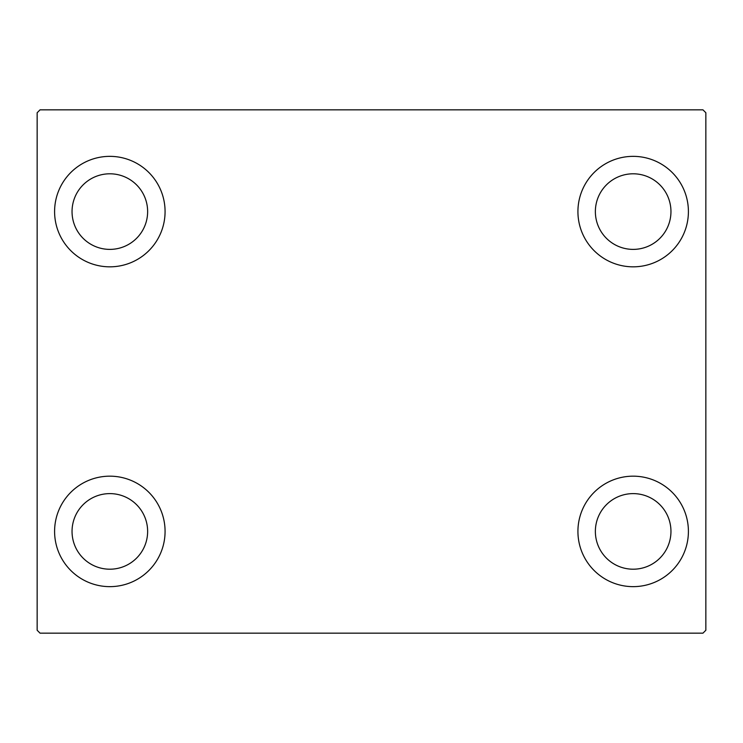 <?xml version="1.0" encoding="UTF-8"?>
<svg xmlns="http://www.w3.org/2000/svg" width="743" height="743" viewBox="0 0 743 743"><rect width="100%" height="100%" fill="white"/><g stroke="black" fill="none" stroke-linecap="round" stroke-linejoin="round"><path stroke-width="1.11" d="M54.592 531.403A55.242 55.242 0 0 1 109.834 476.17A55.242 55.242 0 0 1 165.076 531.403A55.242 55.242 0 0 1 109.834 586.645A55.242 55.242 0 0 1 54.592 531.403M577.924 211.597A55.242 55.242 0 0 1 633.166 156.355A55.242 55.242 0 0 1 688.408 211.597A55.242 55.242 0 0 1 633.166 266.83A55.242 55.242 0 0 1 577.924 211.597M577.924 531.403A55.242 55.242 0 0 1 633.166 476.17A55.242 55.242 0 0 1 688.408 531.403A55.242 55.242 0 0 1 633.166 586.645A55.242 55.242 0 0 1 577.924 531.403M54.592 211.597A55.242 55.242 0 0 1 109.834 156.355A55.242 55.242 0 0 1 165.076 211.597A55.242 55.242 0 0 1 109.834 266.83A55.242 55.242 0 0 1 54.592 211.597M72.043 211.597A37.8 37.8 0 0 1 109.834 173.797A37.8 37.8 0 0 1 147.634 211.597A37.8 37.8 0 0 1 109.834 249.388A37.8 37.8 0 0 1 72.043 211.597M595.366 531.403A37.8 37.8 0 0 1 633.166 493.612A37.8 37.8 0 0 1 670.957 531.403A37.8 37.8 0 0 1 633.166 569.203A37.8 37.8 0 0 1 595.366 531.403M595.366 211.597A37.8 37.8 0 0 1 633.166 173.797A37.8 37.8 0 0 1 670.957 211.597A37.8 37.8 0 0 1 633.166 249.388A37.8 37.8 0 0 1 595.366 211.597M72.043 531.403A37.8 37.8 0 0 1 109.834 493.612A37.8 37.8 0 0 1 147.634 531.403A37.8 37.8 0 0 1 109.834 569.203A37.8 37.8 0 0 1 72.043 531.403M702.943 109.834L40.057 109.834L37.15 112.741L37.15 630.259L40.057 633.166L702.943 633.166L705.85 630.259L705.85 112.741L702.943 109.834"/></g></svg>
